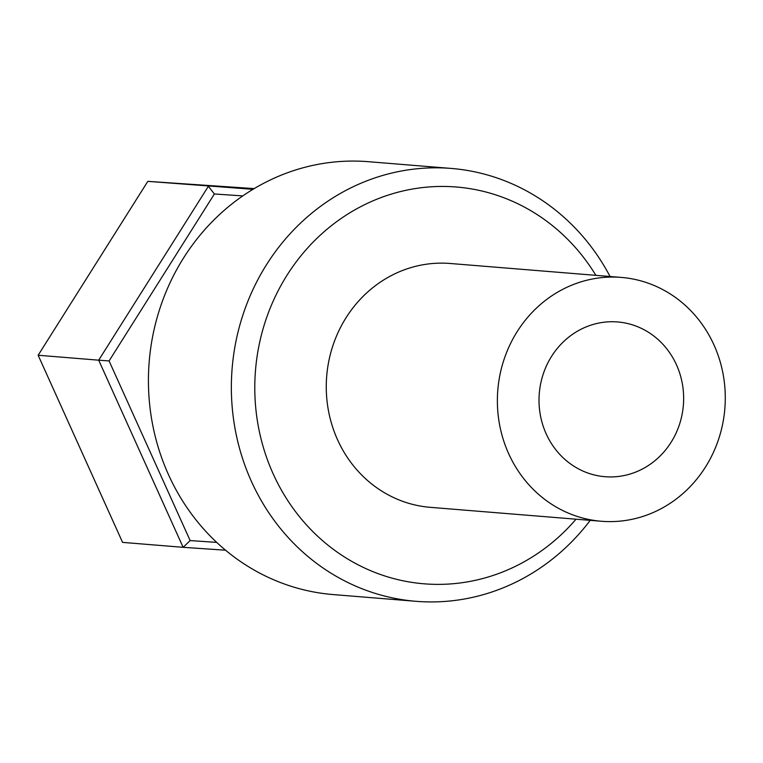 <?xml version="1.0" encoding="UTF-8"?>
<svg xmlns="http://www.w3.org/2000/svg" width="763" height="763" viewBox="0 0 763 763"><rect width="100%" height="100%" fill="white"/><g stroke="black" fill="none" stroke-linecap="round" stroke-linejoin="round"><path stroke-width="1.14" d="M601.406 521.263L430.294 507.338A122.328 113.897 -85.3 0 1 326.583 377.666A122.328 113.897 -85.3 0 1 450.141 263.483L621.254 277.408A122.328 113.897 -85.3 0 1 724.85 408.567A122.328 113.897 -85.3 0 1 601.406 521.263A122.328 113.897 -85.3 0 1 497.695 391.581A122.328 113.897 -85.3 0 1 621.254 277.408M539.212 394.414A77.635 72.285 -85.3 0 1 612.088 321.728A77.635 72.285 -85.3 0 1 683.371 405.191A77.635 72.285 -85.3 0 1 599.537 476.036A77.635 72.285 -85.3 0 1 539.212 394.414M576.027 519.193A199.057 185.333 -85.3 0 1 365.973 568.645A199.057 185.333 -85.3 0 1 255.309 372.802A199.057 185.333 -85.3 0 1 394.366 193.201A199.057 185.333 -85.3 0 1 595.865 275.338M416.026 601.311L333.107 594.568A217.159 202.185 -85.3 0 1 148.995 364.371A217.159 202.185 -85.3 0 1 368.329 161.689L451.248 168.432A217.159 202.185 94.7 0 0 231.923 371.123A217.159 202.185 94.7 0 0 416.026 601.311A217.159 202.185 94.7 0 0 590.219 520.347M610.057 276.492A217.159 202.185 94.7 0 0 451.248 168.432M216.721 542.388L190.149 540.576L109.09 360.928L214.384 193.974L242.758 195.91M190.149 540.576L183.13 547.319L225.581 550.209M109.09 360.928L98.694 360.184L183.13 547.319L122.576 542.388L38.15 355.253L147.822 181.356L254.155 188.604M214.384 193.974L208.375 186.277L98.694 360.184L38.15 355.253M252.963 189.319L147.822 181.356"/></g></svg>
